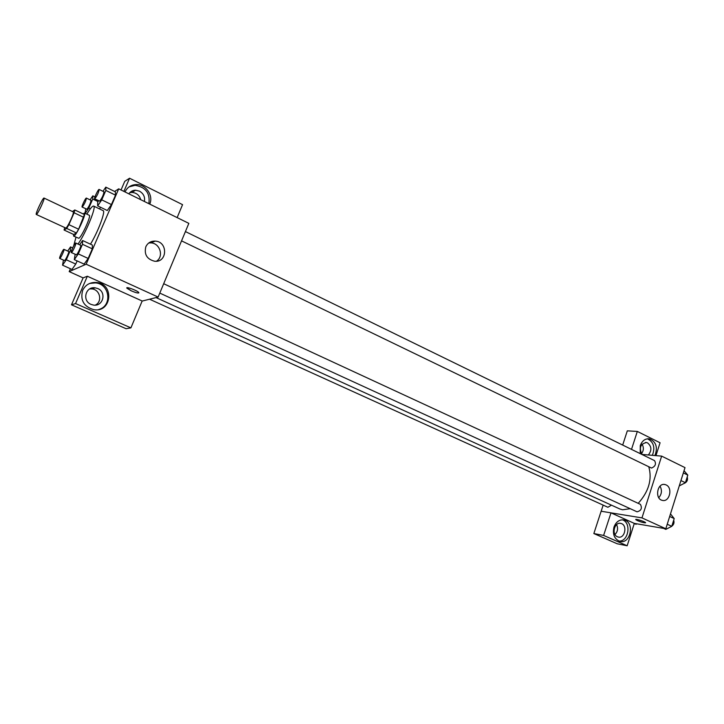 <?xml version="1.0" encoding="UTF-8"?>
<svg xmlns="http://www.w3.org/2000/svg" width="724" height="724" viewBox="0 0 724 724"><rect width="100%" height="100%" fill="white"/><g stroke="black" fill="none" stroke-linecap="round" stroke-linejoin="round"><path stroke-width="1.09" d="M36.535 214.385L36.291 214.458C35.024 214.313 43.096 197.154 44.019 198.05C45.223 198.059 38.191 213.426 36.535 214.385M44.019 198.05L73.251 211.924C74.69 212.051 67.775 227.255 65.893 228.087L36.291 214.458M74.798 209.96L84.427 214.539L78.599 229.209L68.898 224.657L74.11 212.766L74.798 209.96L72.427 211.526M78.599 229.209L76.391 232.965L73.694 234.504L64.092 230.033L64.653 227.698M64.092 230.033L66.699 228.44L68.898 224.657M76.391 232.965L66.699 228.44M73.504 234.422L73.622 236.114C75.396 237.68 86.826 213.381 84.491 213.019L83.17 213.933M84.491 213.019L89.26 215.29C91.486 215.535 81.649 237.219 78.825 238.277L73.622 236.114M83.767 217.354L74.11 212.766M73.685 245.816L75.984 237.21M86.844 214.132C90.219 208.503 92.491 205.815 93.64 206.078C96.808 206.322 85.378 234.151 77.984 244.06M93.64 206.078L103.116 210.639C105.84 211.019 97.993 231.979 90.473 244.178M70.436 268.749L69.187 271.618L86.156 264.215L118.709 188.846L114.609 191.453M63.422 260.115L62.554 265.183L71.984 269.446L75.767 264.07L77.133 260.912L75.767 264.07L66.291 259.762L70.3 250.567L70.527 246.92L67.694 251.056M99.668 208.974L100.428 207.218L99.668 208.974M98.446 200.666L97.668 202.467L97.659 205.878L107.297 210.521L111.442 204.566L115.505 195.163L115.378 191.833L105.795 187.136L102.962 191.317M75.142 254.296L74.31 259.626L84.129 264.106L88.165 258.441L92.31 248.848L92.364 245.056L82.608 240.522L79.631 244.821M142.148 301.066L158.131 297.066L188.837 223.363L118.709 188.846M125.026 191.951L125.026 191.951C127.279 187.263 131.053 184.801 136.32 184.566C145.904 184.168 153.714 195.652 149.723 204.114M123.885 191.389L129.56 178.231L182.557 204.657L177.136 217.607M148.854 203.679C150.284 193.199 145.705 187.082 135.089 185.326L129.162 186.828M128.881 193.851C130.447 191.507 132.673 190.294 135.551 190.213L139.451 191.145C143.533 193.552 145.18 197 144.384 201.48M129.777 192.684L131.895 192.403C136.465 192.765 139.406 195.19 140.709 199.67M132.474 185.172L133.107 185.489M129.56 178.231L124.754 181.344L121.026 189.987M145.814 246.803C147.705 242.902 150.827 241.002 155.189 241.101C168.131 241.563 167.488 262.903 154.574 261.228C146.936 259.228 144.013 254.423 145.814 246.803M158.131 297.066L86.156 264.215M156.429 261.228C164.086 256.622 160.031 243.11 150.891 242.884L148.791 242.965M126.836 287.862L131.279 290.831L126.99 288.27C124.89 286.016 137.225 290.424 138.718 292.46C138.918 293.528 136.438 292.985 131.279 290.831C135.478 292.632 138.013 293.301 138.863 292.867M87.342 276.233L75.558 303.564L130.908 327.863L142.166 301.003L87.342 276.233L83.106 277.88L69.187 271.618M82.636 290.387C85.486 284.731 90.129 282.098 96.564 282.487C114.645 283.953 111.695 312.949 93.776 309.664C83.812 306.659 80.102 300.234 82.636 290.387M98.745 309.51C112.591 306.017 109.885 283.88 95.459 282.885L89.749 283.419M97.758 288.55C106.926 292.179 103.043 306.876 93.369 305.048L90.998 304.37C81.857 300.831 85.55 286.188 95.143 287.826L97.758 288.55M89.695 288.93L91.885 288.921C100.147 289.537 102.699 301.781 95.278 305.112M130.908 327.863L126.085 328.714L71.486 304.804L75.558 303.564M83.106 277.88L71.486 304.804M630.242 508.701L622.577 509.777L619.735 508.936L156.04 297.591M648.813 466.871C652.306 479.379 648.767 491.533 638.206 503.343M159.787 293.093L637.039 511.814C641.22 510.737 642.351 508.248 640.423 504.366L163.687 283.727M611.481 505.171L607.889 507.271L149.551 299.211M185.425 231.571L654.532 460.618C656.396 463.903 655.383 466.383 651.51 468.057L181.552 240.866M601.173 511.244L603.164 505.126M610.993 512.854L603.617 535.434L627.165 545.769L634.314 523.389L610.993 512.854L641.971 517.886L661.646 456.12L641.853 454.419M641.437 453.74C643.726 450.717 643.944 447.523 642.088 444.174M614.993 534.493C617.762 531.597 618.287 528.303 616.577 524.592M622.685 445.061L627.31 430.843L637.319 431.432L660.071 442.771L655.962 455.631M603.617 535.434L593.852 533.552L617.228 543.787L627.165 545.769M593.852 533.552L601.128 511.234L610.947 512.836M641.971 454.437C638.93 447.821 640.423 443.848 646.46 442.527L647.609 442.916C651.681 446.446 651.926 450.464 648.351 454.98M652.36 455.324C655.356 447.486 653.709 441.975 647.437 438.789M640.215 453.622L640.269 445.595C642.17 440.681 645.238 438.427 649.482 438.844C656.134 441.758 657.953 447.323 654.921 455.541M617.427 536.765C611.201 534.393 614.567 521.479 620.884 523.443C627.835 524.846 624.921 539.109 618.106 537L617.427 536.765M618.957 541.09C628.622 541.706 631.645 522.601 622.35 519.787M613.979 527.09C616.115 521.669 619.509 519.307 624.133 519.986C635.093 522.167 630.504 544.701 619.753 541.353C614.341 539.009 612.414 534.258 613.979 527.09M631.509 449.369L637.319 431.432M634.314 523.389L665.818 528.764L685.004 467.623L661.646 456.12M666.116 484.926C673.049 487.795 669.51 502.438 662.36 500.384C654.451 498.972 657.238 482.428 665.012 484.546L666.116 484.926M665.818 528.764L641.971 517.886M658.786 497.696C661.781 494.175 662.207 490.32 660.053 486.139M635.735 519.497L637.401 520.592L635.781 519.633C634.677 518.384 644.939 521.542 645.555 522.647C644.803 523.135 642.079 522.457 637.401 520.601C641.564 522.276 644.297 523.009 645.6 522.782M663.627 528.393L665.809 529.389L671.772 526.321L674.198 518.574L670.487 513.904M671.772 526.321L667.238 524.239M674.198 518.574L669.682 516.474M673.691 520.185C674.533 523.036 673.619 525.217 670.949 526.737M679.266 485.913L685.411 482.727L687.8 475.098L684.035 470.727M685.411 482.727L680.949 480.564M687.8 475.098L683.347 472.917M687.23 476.917C688.062 480.066 686.958 482.274 683.936 483.532M634.278 523.497L636.025 524.285L636.876 523.832M74.31 259.626L78.292 253.907L82.473 244.287L82.608 240.522M75.767 243.029L80.681 245.309C81.622 245.427 77.568 254.423 76.409 254.785L71.314 252.549C70.337 252.368 74.997 242.404 75.767 243.029C76.681 243.137 72.608 252.142 71.477 252.522L71.314 252.549M84.129 264.106L88.165 258.441L78.292 253.907M88.165 258.441L92.31 248.848L82.473 244.287M92.31 248.848L92.364 245.056M97.659 205.878L101.749 199.869L105.849 190.439L105.795 187.136M99.134 189.444L103.966 191.806C103.613 194.675 102.193 197.788 99.713 201.127L94.663 198.838C93.713 198.648 98.392 188.81 99.134 189.444C98.754 192.312 97.333 195.426 94.871 198.792L94.663 198.838M107.297 210.521L111.442 204.566L101.749 199.869M111.442 204.566L115.505 195.163L105.849 190.439M115.505 195.163L115.378 191.833M62.554 265.183L66.291 259.762M63.938 249.337L68.662 251.499C69.531 251.599 65.631 260.233 64.572 260.559L59.703 258.432C58.807 258.278 63.241 248.757 63.938 249.337C64.789 249.427 60.879 258.079 59.839 258.414L59.703 258.432M72.662 247.907L70.527 246.92M71.984 269.446L75.767 264.07M71.441 251.083L70.3 250.567M85.251 213.372L88.808 208.096L92.744 199.064L92.799 195.851L90.093 199.878M85.803 208.82L84.989 213.254M86.382 198.086L91.016 200.322C90.636 203.073 89.287 206.05 86.952 209.245L82.129 207.064C81.251 206.901 85.704 197.498 86.382 198.086C85.975 200.829 84.618 203.806 82.301 207.019L82.129 207.064M94.962 196.901L92.799 195.851M90.337 208.82L88.808 208.096M98.03 201.625L92.744 199.064M136.32 184.566L135.089 185.326M131.895 192.403L135.551 190.213M155.189 241.101L150.891 242.884M96.564 282.487L95.459 282.885M91.885 288.921L95.143 287.826M645.5 442.454L646.46 442.527M649.482 438.844L647.953 438.744M620.251 523.334L620.884 523.443M624.133 519.986L623.111 519.814M665.012 484.546L664.071 484.437"/></g></svg>
